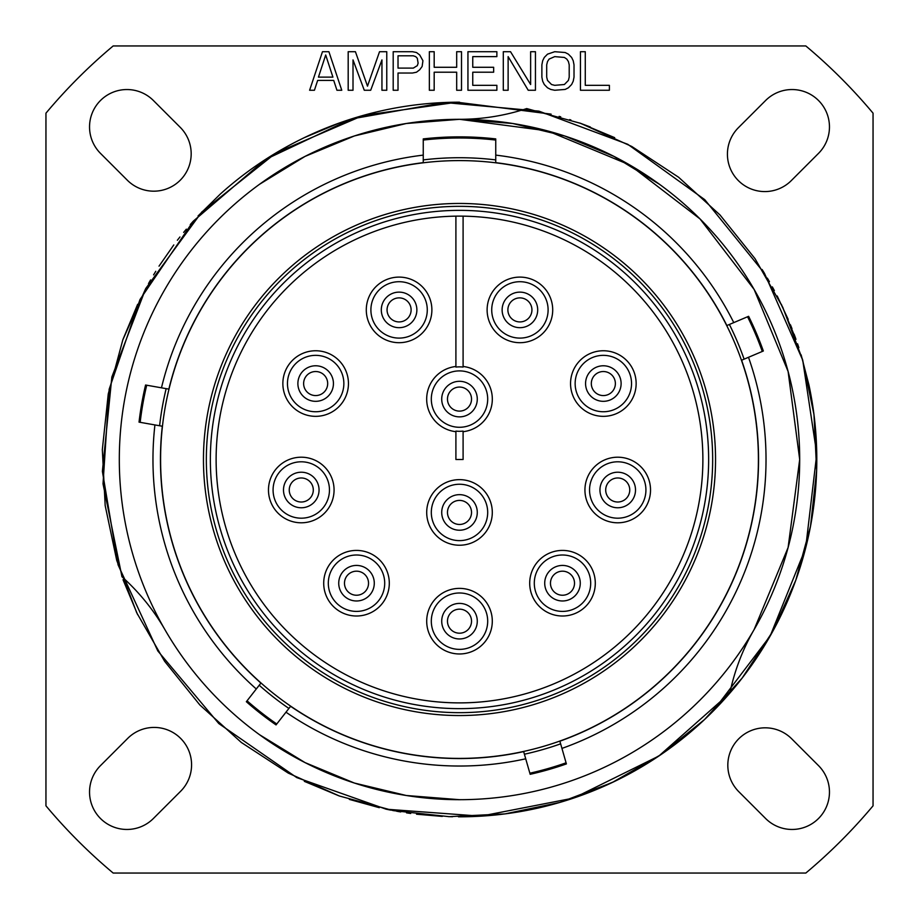 <?xml version="1.0" encoding="UTF-8"?>
<svg xmlns="http://www.w3.org/2000/svg" width="919" height="919" viewBox="0 0 919 919"><rect width="100%" height="100%" fill="white"/><g stroke="black" fill="none" stroke-linecap="round" stroke-linejoin="round"><path stroke-width="1.38" d="M259.537 184.282L305.062 156.391L354.378 135.955L406.278 123.502L459.5 119.309A340.191 340.191 0 0 0 119.309 459.5A340.191 340.191 0 0 0 459.5 799.691L406.278 795.498L354.378 783.045L305.062 762.609L259.537 734.718M145.639 288.727L122.813 339.881L108.258 393.964L102.331 449.667L105.18 505.599L116.736 560.406L136.713 612.732L164.627 661.289L199.791 704.896L241.329 742.472L288.233 773.086L339.341 795.992L393.401 810.638L449.092 816.658L505.036 813.889L559.855 802.425L612.215 782.529L660.818 754.694L704.482 719.6L742.115 678.119L772.81 631.273L795.808 580.199L810.535 526.162L816.635 470.482L813.97 414.538L802.586 359.685L782.77 307.302L755.016 258.653L719.991 214.943L678.578 177.229L631.767 146.466L580.739 123.387L526.713 108.568C504.634 115.748 482.234 119.332 459.5 119.309A340.191 340.191 0 0 1 799.691 459.5A340.191 340.191 0 0 1 459.5 799.691M733.764 322.615L748.617 316.308A322.638 322.638 0 0 1 763.344 351.001L748.491 357.296A306.532 306.532 0 0 1 561.946 748.399L566.391 763.919A322.638 322.638 0 0 1 530.171 774.303L525.714 758.795A306.532 306.532 0 0 1 285.981 712.191L276.045 724.907A322.638 322.638 0 0 1 246.349 701.714L256.286 688.986A306.532 306.532 0 0 1 154.92 424.934L139.033 422.131A322.638 322.638 0 0 1 145.57 385.015L161.468 387.818A306.532 306.532 0 0 1 423.257 155.116L423.257 138.907A322.638 322.638 0 0 1 495.743 138.907L495.743 155.116A306.532 306.532 0 0 1 733.764 322.615L726.872 325.533A299.054 299.054 0 0 0 495.743 162.652L495.743 155.116M659.463 184.282L613.938 156.391L564.622 135.955L512.722 123.502L459.5 119.309L547.552 130.9L629.595 164.892L700.048 218.952L754.108 289.405L788.1 371.448L799.691 459.5L788.1 547.552L754.108 629.595C742.736 649.274 734.626 670.468 729.801 693.179L658.82 756.05L573.789 798.037L480.717 816.175L386.152 809.202L296.745 777.589L218.814 723.575L157.827 650.962L118.08 564.863L102.388 471.355L111.854 376.997L145.788 288.451L201.835 211.956L276.022 152.899L363.131 115.438L457.03 102.204L551.101 114.128M559.131 116.368L560.728 116.828M569.654 119.596L570.917 120.01M579.751 123.031L590.366 127.017M762.104 269.508L764.321 273.081M767.342 278.124L769.456 281.754M772.339 286.877L774.349 290.576M777.175 295.952L788.169 319.352M790.432 324.775L791.994 328.68M794.108 334.171L795.555 338.112M797.554 343.798L798.852 347.646M801.138 354.86L808.938 384.946A357.307 357.307 0 0 1 459.5 816.807M148.499 283.592L150.59 279.939M153.588 274.884L155.782 271.3M159.021 266.154L173.794 244.936M177.356 240.261L179.963 236.964M183.662 232.392L186.35 229.153M190.267 224.592L192.956 221.536M198.056 215.954L220.215 194.15A357.307 357.307 0 0 1 459.5 102.193M164.892 629.595C153.542 609.906 139.24 592.284 121.974 576.753L103.02 483.842L109.177 389.208L139.998 299.537L193.323 221.134L265.407 159.504L351.15 119.022L444.52 102.503L538.959 111.142L627.792 144.306L704.77 199.676L764.482 273.345L802.712 360.122L816.761 453.906L805.653 548.069L770.168 636.005L712.799 711.513M706.849 717.348L705.643 718.497M698.796 724.85L697.797 725.734M690.766 731.869L682.001 739.071M472.734 816.566L468.541 816.692M462.659 816.796L458.455 816.807M452.573 816.738L448.369 816.635M442.292 816.394L416.537 814.211M410.701 813.464L406.543 812.856M400.73 811.936L396.594 811.224M390.678 810.121L386.692 809.306M379.306 807.686L349.346 799.404M304.315 137.655L339.283 123.02M123.02 339.283L137.655 304.315M339.283 795.98L304.315 781.345M137.655 614.685L123.02 579.717M781.345 304.315L795.98 339.283M579.717 123.02L614.685 137.655M795.98 579.717L781.345 614.685M614.685 781.345L579.717 795.98M805.825 45.95A539.419 539.419 0 0 1 873.05 113.175L873.05 805.825A539.419 539.419 0 0 1 805.825 873.05L113.175 873.05A539.419 539.419 0 0 1 45.95 805.825L45.95 113.175A539.419 539.419 0 0 1 113.175 45.95L805.825 45.95M791.661 738.773L818.507 765.619A37.403 37.403 0 0 1 818.507 818.507A37.403 37.403 0 0 1 765.619 818.507L738.773 791.661A37.403 37.403 0 0 1 738.773 738.773A37.403 37.403 0 0 1 791.661 738.773M100.493 765.619L127.718 738.382A37.403 37.403 0 0 1 180.618 738.382A37.403 37.403 0 0 1 180.618 791.282L153.381 818.507A37.403 37.403 0 0 1 100.493 818.507A37.403 37.403 0 0 1 100.493 765.619M100.493 153.381A37.403 37.403 0 0 1 100.493 100.493A37.403 37.403 0 0 1 153.381 100.493L180.227 127.339A37.403 37.403 0 0 1 180.227 180.227A37.403 37.403 0 0 1 127.339 180.227L100.493 153.381M791.282 180.618A37.403 37.403 0 0 1 738.382 180.618A37.403 37.403 0 0 1 738.382 127.718L765.619 100.493A37.403 37.403 0 0 1 818.507 100.493A37.403 37.403 0 0 1 818.507 153.381L791.282 180.618M328.899 51.705L322.477 51.705L309.611 90.257L314.436 90.257L317.652 80.412L333.723 80.412L336.94 90.257L341.765 90.257L328.899 51.705M325.694 54.979L332.919 77.127L318.456 77.127L325.694 54.979M381.948 59.907L381.948 90.257L386.773 90.257L386.773 51.705L379.536 51.705L367.485 86.156L355.423 51.705L348.186 51.705L348.186 90.257L353.011 90.257L353.011 59.907L364.269 90.257L370.69 90.257L381.948 59.907M422.935 60.723L419.719 54.979L416.502 52.521L412.482 51.705L393.194 51.705L393.194 90.257L398.019 90.257L398.019 73.026L412.482 73.026L416.502 72.21L419.719 69.752L422.131 66.467L422.935 60.723M413.286 68.109L398.019 68.109L398.019 55.806L413.286 55.806L415.698 56.622L417.306 58.265L418.111 63.181L417.306 65.651L413.286 68.109M434.182 90.257L434.182 72.21L456.686 72.21L456.686 90.257L461.51 90.257L461.51 51.705L456.686 51.705L456.686 67.282L434.182 67.282L434.182 51.705L429.357 51.705L429.357 90.257L434.182 90.257M496.869 85.329L472.757 85.329L472.757 72.21L493.652 72.21L493.652 67.282L472.757 67.282L472.757 56.622L496.869 56.622L496.869 51.705L467.943 51.705L467.943 90.257L496.869 90.257L496.869 85.329M508.127 90.257L508.127 56.622L528.218 90.257L535.444 90.257L535.444 51.705L530.631 51.705L530.631 84.514L510.527 51.705L503.302 51.705L503.302 90.257L508.127 90.257M554.731 51.705L547.506 54.164L544.289 57.449L542.681 60.723L541.877 64.824L541.877 77.127L542.681 81.228L544.289 84.514L547.506 87.787L550.722 89.43L554.731 90.257L565.185 89.43L568.401 87.787L571.618 84.514L573.215 81.228L574.019 77.127L574.019 64.824L573.215 60.723L571.618 57.449L568.401 54.164L565.185 52.521L554.731 51.705M554.731 56.622L564.381 57.449L566.793 59.08L568.401 61.55L569.206 64.824L569.206 77.127L568.401 80.412L564.381 84.514L554.731 85.329L551.515 84.514L547.506 80.412L546.702 77.127L546.702 64.824L547.506 61.55L549.114 59.08L554.731 56.622M580.452 51.705L580.452 90.257L609.389 90.257L609.389 85.329L585.277 85.329L585.277 51.705L580.452 51.705M561.946 748.399L559.878 741.196A299.054 299.054 0 0 0 741.599 360.225L748.491 357.296M285.981 712.191L290.599 706.286A299.054 299.054 0 0 0 523.658 751.593L525.714 758.795M154.92 424.934L162.307 426.232A299.054 299.054 0 0 0 260.904 683.081L256.286 688.986M423.257 155.116L423.257 162.652A299.054 299.054 0 0 0 168.855 389.116L161.468 387.818M259.215 685.241A301.788 301.788 0 0 0 288.911 708.446A301.788 301.788 0 0 1 259.215 685.241M524.404 754.223A301.788 301.788 0 0 0 560.636 743.839A301.788 301.788 0 0 1 524.404 754.223M744.114 359.157A301.788 301.788 0 0 0 729.387 324.464M495.743 159.906A301.788 301.788 0 0 0 423.257 159.906M166.155 388.645A301.788 301.788 0 0 0 159.607 425.75M712.662 459.5A253.162 253.162 0 0 1 459.5 712.662A253.162 253.162 0 0 1 206.338 459.5A253.162 253.162 0 0 1 459.5 206.338A253.162 253.162 0 0 1 712.662 459.5M459.5 210.359A249.141 249.141 0 0 0 210.359 459.5A249.141 249.141 0 0 0 459.5 708.641A249.141 249.141 0 0 0 708.641 459.5A249.141 249.141 0 0 0 459.5 210.359M463.096 216.149A243.386 243.386 0 0 0 216.126 461.304A243.386 243.386 0 0 0 459.5 702.886A243.386 243.386 0 0 0 702.874 461.304A243.386 243.386 0 0 0 463.096 216.149L463.096 367.072A32.222 32.222 0 0 0 455.904 367.072L455.904 216.149M455.904 366.486A32.797 32.797 0 0 0 455.904 431.689M463.096 431.689A32.797 32.797 0 0 0 463.096 366.486M519.913 277.101A32.797 32.797 0 0 0 487.116 309.898A32.797 32.797 0 0 0 519.913 342.695A32.797 32.797 0 0 0 552.71 309.898A32.797 32.797 0 0 0 519.913 277.101M603.346 350.759A32.797 32.797 0 0 0 570.55 383.556A32.797 32.797 0 0 0 603.346 416.341A32.797 32.797 0 0 0 636.143 383.556A32.797 32.797 0 0 0 603.346 350.759M617.729 457.202A32.797 32.797 0 0 0 584.932 489.999A32.797 32.797 0 0 0 617.729 522.796A32.797 32.797 0 0 0 650.526 489.999A32.797 32.797 0 0 0 617.729 457.202M562.497 550.412A32.797 32.797 0 0 0 529.7 583.209A32.797 32.797 0 0 0 562.497 616.006A32.797 32.797 0 0 0 595.294 583.209A32.797 32.797 0 0 0 562.497 550.412M459.5 588.378A32.797 32.797 0 0 0 426.703 621.175A32.797 32.797 0 0 0 459.5 653.972A32.797 32.797 0 0 0 492.297 621.175A32.797 32.797 0 0 0 459.5 588.378M356.503 550.412A32.797 32.797 0 0 0 323.706 583.209A32.797 32.797 0 0 0 356.503 616.006A32.797 32.797 0 0 0 389.3 583.209A32.797 32.797 0 0 0 356.503 550.412M301.271 457.202A32.797 32.797 0 0 0 268.474 489.999A32.797 32.797 0 0 0 301.271 522.796A32.797 32.797 0 0 0 334.068 489.999A32.797 32.797 0 0 0 301.271 457.202M315.654 350.759A32.797 32.797 0 0 0 282.857 383.556A32.797 32.797 0 0 0 315.654 416.341A32.797 32.797 0 0 0 348.45 383.556A32.797 32.797 0 0 0 315.654 350.759M399.087 277.101A32.797 32.797 0 0 0 366.29 309.898A32.797 32.797 0 0 0 399.087 342.695A32.797 32.797 0 0 0 431.884 309.898A32.797 32.797 0 0 0 399.087 277.101M459.5 479.638A32.797 32.797 0 0 0 426.703 512.434A32.797 32.797 0 0 0 459.5 545.231A32.797 32.797 0 0 0 492.297 512.434A32.797 32.797 0 0 0 459.5 479.638M455.904 431.103A32.222 32.222 0 0 0 463.096 431.103L463.096 459.5L455.904 459.5L455.904 431.103M459.5 370.897A28.19 28.19 0 0 1 487.69 399.087A28.19 28.19 0 0 1 459.5 427.278A28.19 28.19 0 0 1 431.31 399.087A28.19 28.19 0 0 1 459.5 370.897M441.717 399.087A17.783 17.783 0 0 0 459.5 416.87A17.783 17.783 0 0 0 477.283 399.087A17.783 17.783 0 0 0 459.5 381.305A17.783 17.783 0 0 0 441.717 399.087A17.783 17.783 0 0 0 459.5 416.87A17.783 17.783 0 0 0 477.283 399.087A17.783 17.783 0 0 0 459.5 381.305A17.783 17.783 0 0 0 441.717 399.087M519.913 281.708A28.19 28.19 0 0 1 548.103 309.898A28.19 28.19 0 0 1 519.913 338.1A28.19 28.19 0 0 1 491.722 309.898A28.19 28.19 0 0 1 519.913 281.708M502.13 309.898A17.783 17.783 0 0 0 519.913 327.681A17.783 17.783 0 0 0 537.695 309.898A17.783 17.783 0 0 0 519.913 292.127A17.783 17.783 0 0 0 502.13 309.898A17.783 17.783 0 0 0 519.913 327.681A17.783 17.783 0 0 0 537.695 309.898A17.783 17.783 0 0 0 519.913 292.127A17.783 17.783 0 0 0 502.13 309.898M603.346 355.354A28.19 28.19 0 0 1 631.537 383.556A28.19 28.19 0 0 1 603.346 411.746A28.19 28.19 0 0 1 575.145 383.556A28.19 28.19 0 0 1 603.346 355.354M585.564 383.556A17.783 17.783 0 0 0 603.346 401.327A17.783 17.783 0 0 0 621.118 383.556A17.783 17.783 0 0 0 603.346 365.773A17.783 17.783 0 0 0 585.564 383.556A17.783 17.783 0 0 0 603.346 401.327A17.783 17.783 0 0 0 621.118 383.556A17.783 17.783 0 0 0 603.346 365.773A17.783 17.783 0 0 0 585.564 383.556M617.729 461.797A28.19 28.19 0 0 1 645.919 489.999A28.19 28.19 0 0 1 617.729 518.19A28.19 28.19 0 0 1 589.538 489.999A28.19 28.19 0 0 1 617.729 461.797M599.946 489.999A17.783 17.783 0 0 0 617.729 507.77A17.783 17.783 0 0 0 635.511 489.999A17.783 17.783 0 0 0 617.729 472.217A17.783 17.783 0 0 0 599.946 489.999A17.783 17.783 0 0 0 617.729 507.77A17.783 17.783 0 0 0 635.511 489.999A17.783 17.783 0 0 0 617.729 472.217A17.783 17.783 0 0 0 599.946 489.999M562.497 555.007A28.19 28.19 0 0 1 590.687 583.209A28.19 28.19 0 0 1 562.497 611.399A28.19 28.19 0 0 1 534.295 583.209A28.19 28.19 0 0 1 562.497 555.007M544.714 583.209A17.783 17.783 0 0 0 562.497 600.98A17.783 17.783 0 0 0 580.268 583.209A17.783 17.783 0 0 0 562.497 565.426A17.783 17.783 0 0 0 544.714 583.209A17.783 17.783 0 0 0 562.497 600.98A17.783 17.783 0 0 0 580.268 583.209A17.783 17.783 0 0 0 562.497 565.426A17.783 17.783 0 0 0 544.714 583.209M459.5 592.985A28.19 28.19 0 0 1 487.69 621.175A28.19 28.19 0 0 1 459.5 649.377A28.19 28.19 0 0 1 431.31 621.175A28.19 28.19 0 0 1 459.5 592.985M441.717 621.175A17.783 17.783 0 0 0 459.5 638.958A17.783 17.783 0 0 0 477.283 621.175A17.783 17.783 0 0 0 459.5 603.404A17.783 17.783 0 0 0 441.717 621.175A17.783 17.783 0 0 0 459.5 638.958A17.783 17.783 0 0 0 477.283 621.175A17.783 17.783 0 0 0 459.5 603.404A17.783 17.783 0 0 0 441.717 621.175M356.503 555.007A28.19 28.19 0 0 1 384.705 583.209A28.19 28.19 0 0 1 356.503 611.399A28.19 28.19 0 0 1 328.313 583.209A28.19 28.19 0 0 1 356.503 555.007M338.732 583.209A17.783 17.783 0 0 0 356.503 600.98A17.783 17.783 0 0 0 374.286 583.209A17.783 17.783 0 0 0 356.503 565.426A17.783 17.783 0 0 0 338.732 583.209A17.783 17.783 0 0 0 356.503 600.98A17.783 17.783 0 0 0 374.286 583.209A17.783 17.783 0 0 0 356.503 565.426A17.783 17.783 0 0 0 338.732 583.209M301.271 461.797A28.19 28.19 0 0 1 329.462 489.999A28.19 28.19 0 0 1 301.271 518.19A28.19 28.19 0 0 1 273.081 489.999A28.19 28.19 0 0 1 301.271 461.797M283.489 489.999A17.783 17.783 0 0 0 301.271 507.77A17.783 17.783 0 0 0 319.054 489.999A17.783 17.783 0 0 0 301.271 472.217A17.783 17.783 0 0 0 283.489 489.999A17.783 17.783 0 0 0 301.271 507.77A17.783 17.783 0 0 0 319.054 489.999A17.783 17.783 0 0 0 301.271 472.217A17.783 17.783 0 0 0 283.489 489.999M315.654 355.354A28.19 28.19 0 0 1 343.855 383.556A28.19 28.19 0 0 1 315.654 411.746A28.19 28.19 0 0 1 287.463 383.556A28.19 28.19 0 0 1 315.654 355.354M297.882 383.556A17.783 17.783 0 0 0 315.654 401.327A17.783 17.783 0 0 0 333.436 383.556A17.783 17.783 0 0 0 315.654 365.773A17.783 17.783 0 0 0 297.882 383.556A17.783 17.783 0 0 0 315.654 401.327A17.783 17.783 0 0 0 333.436 383.556A17.783 17.783 0 0 0 315.654 365.773A17.783 17.783 0 0 0 297.882 383.556M399.087 281.708A28.19 28.19 0 0 1 427.278 309.898A28.19 28.19 0 0 1 399.087 338.1A28.19 28.19 0 0 1 370.897 309.898A28.19 28.19 0 0 1 399.087 281.708M381.305 309.898A17.783 17.783 0 0 0 399.087 327.681A17.783 17.783 0 0 0 416.87 309.898A17.783 17.783 0 0 0 399.087 292.127A17.783 17.783 0 0 0 381.305 309.898A17.783 17.783 0 0 0 399.087 327.681A17.783 17.783 0 0 0 416.87 309.898A17.783 17.783 0 0 0 399.087 292.127A17.783 17.783 0 0 0 381.305 309.898M459.5 484.244A28.19 28.19 0 0 1 487.69 512.434A28.19 28.19 0 0 1 459.5 540.625A28.19 28.19 0 0 1 431.31 512.434A28.19 28.19 0 0 1 459.5 484.244M441.717 512.434A17.783 17.783 0 0 0 459.5 530.217A17.783 17.783 0 0 0 477.283 512.434A17.783 17.783 0 0 0 459.5 494.652A17.783 17.783 0 0 0 441.717 512.434A17.783 17.783 0 0 0 459.5 530.217A17.783 17.783 0 0 0 477.283 512.434A17.783 17.783 0 0 0 459.5 494.652A17.783 17.783 0 0 0 441.717 512.434M495.743 140.056A321.489 321.489 0 0 0 423.257 140.056M146.707 385.21A321.489 321.489 0 0 0 140.17 422.326M247.062 700.806A321.489 321.489 0 0 0 276.757 724M747.561 316.756A321.489 321.489 0 0 1 762.288 351.449M566.081 762.816A321.489 321.489 0 0 1 529.849 773.201M160.595 459.5A298.905 298.905 0 0 0 459.5 758.405A298.905 298.905 0 0 0 758.405 459.5A298.905 298.905 0 0 0 459.5 160.595A298.905 298.905 0 0 0 160.595 459.5M715.545 459.5A256.045 256.045 0 0 1 459.5 715.545A256.045 256.045 0 0 1 203.455 459.5A256.045 256.045 0 0 1 459.5 203.455A256.045 256.045 0 0 1 715.545 459.5M447.473 399.087A12.027 12.027 0 0 0 459.5 411.115A12.027 12.027 0 0 0 471.527 399.087A12.027 12.027 0 0 0 459.5 387.06A12.027 12.027 0 0 0 447.473 399.087M507.885 309.898A12.027 12.027 0 0 0 519.913 321.926A12.027 12.027 0 0 0 531.94 309.898A12.027 12.027 0 0 0 519.913 297.882A12.027 12.027 0 0 0 507.885 309.898M591.319 383.556A12.027 12.027 0 0 0 603.346 395.572A12.027 12.027 0 0 0 615.374 383.556A12.027 12.027 0 0 0 603.346 371.529A12.027 12.027 0 0 0 591.319 383.556M605.701 489.999A12.027 12.027 0 0 0 617.729 502.015A12.027 12.027 0 0 0 629.756 489.999A12.027 12.027 0 0 0 617.729 477.972A12.027 12.027 0 0 0 605.701 489.999M550.47 583.209A12.027 12.027 0 0 0 562.497 595.236A12.027 12.027 0 0 0 574.513 583.209A12.027 12.027 0 0 0 562.497 571.181A12.027 12.027 0 0 0 550.47 583.209M447.473 621.175A12.027 12.027 0 0 0 459.5 633.202A12.027 12.027 0 0 0 471.527 621.175A12.027 12.027 0 0 0 459.5 609.159A12.027 12.027 0 0 0 447.473 621.175M344.487 583.209A12.027 12.027 0 0 0 356.503 595.236A12.027 12.027 0 0 0 368.53 583.209A12.027 12.027 0 0 0 356.503 571.181A12.027 12.027 0 0 0 344.487 583.209M289.244 489.999A12.027 12.027 0 0 0 301.271 502.015A12.027 12.027 0 0 0 313.299 489.999A12.027 12.027 0 0 0 301.271 477.972A12.027 12.027 0 0 0 289.244 489.999M303.626 383.556A12.027 12.027 0 0 0 315.654 395.572A12.027 12.027 0 0 0 327.681 383.556A12.027 12.027 0 0 0 315.654 371.529A12.027 12.027 0 0 0 303.626 383.556M387.06 309.898A12.027 12.027 0 0 0 399.087 321.926A12.027 12.027 0 0 0 411.115 309.898A12.027 12.027 0 0 0 399.087 297.882A12.027 12.027 0 0 0 387.06 309.898M447.473 512.434A12.027 12.027 0 0 0 459.5 524.462A12.027 12.027 0 0 0 471.527 512.434A12.027 12.027 0 0 0 459.5 500.407A12.027 12.027 0 0 0 447.473 512.434"/></g></svg>
